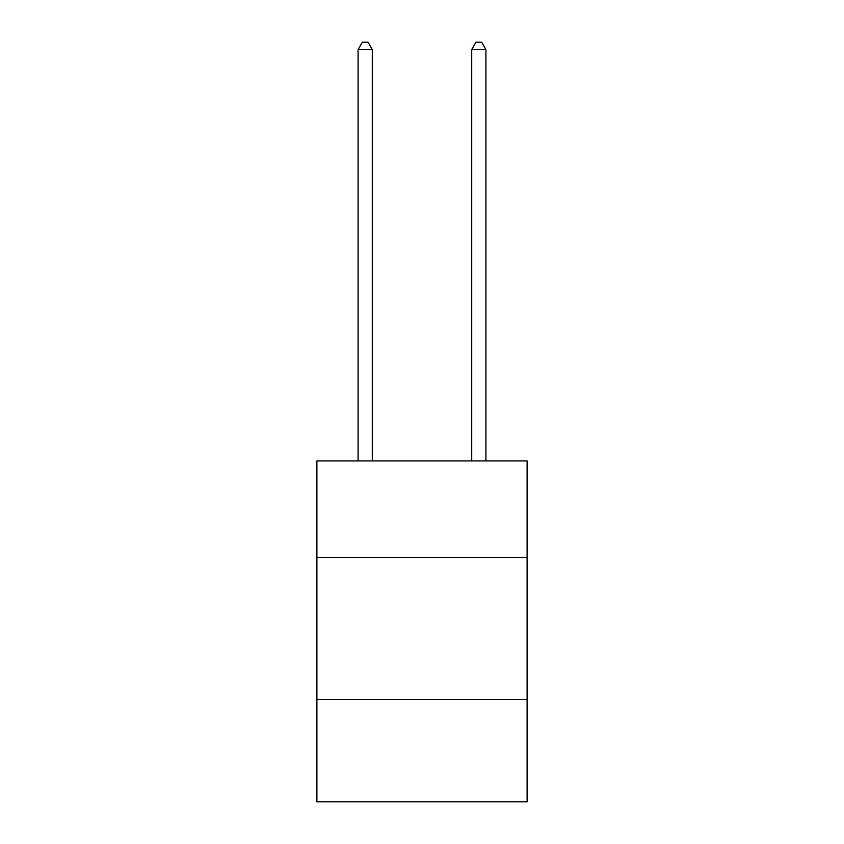 <?xml version="1.0" encoding="UTF-8"?>
<svg xmlns="http://www.w3.org/2000/svg" width="844" height="844" viewBox="0 0 844 844"><rect width="100%" height="100%" fill="white"/><g stroke="black" fill="none" stroke-linecap="round" stroke-linejoin="round"><path stroke-width="1.27" d="M527.11 557.504L527.11 460.919L316.89 460.919L316.89 557.504L527.11 557.504L527.11 801.8L316.89 801.8L316.89 557.504M527.11 699.539L316.89 699.539M372.288 460.919L372.288 49.585L358.088 49.585L358.088 460.919M358.088 49.585L362.35 42.2L368.026 42.2L372.288 49.585M485.912 460.919L485.912 49.585L471.712 49.585L471.712 460.919M471.712 49.585L475.974 42.2L481.65 42.2L485.912 49.585"/></g></svg>
